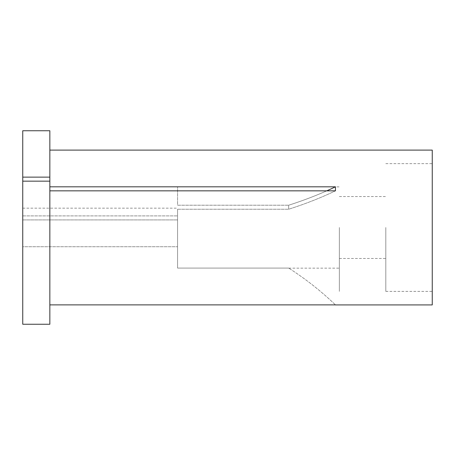<?xml version="1.0" encoding="UTF-8"?>
<svg xmlns="http://www.w3.org/2000/svg" width="455" height="455" viewBox="0 0 455 455"><rect width="100%" height="100%" fill="white"/><g stroke="black" fill="none" stroke-linecap="round" stroke-linejoin="round"><path stroke-width="0.34" stroke-dasharray="2.27 1.71" d="M432.25 304.924L432.25 150.105M339.356 227.511L339.356 291.376L339.356 227.511M177.569 209.237L288.663 209.237L288.663 205.216L288.663 209.237L177.569 209.237L177.569 268.086L288.663 268.086L177.569 268.086L177.569 209.237M177.569 205.216L288.663 205.216L177.569 205.216L177.569 186.874L177.569 205.216M49.845 181.158L49.845 324.25L49.845 227.511L49.845 324.25L22.75 324.25L22.75 219.919L22.75 246.729L177.569 246.729L22.75 246.729L22.75 324.25L22.75 181.158L49.845 181.158L49.845 186.817L335.449 186.817A301.898 150.952 180 0 1 288.663 205.216A301.898 150.952 0 0 0 326.741 190.838M49.845 304.89L335.449 304.89A301.898 301.898 0 0 0 288.663 268.086A301.898 301.898 0 0 1 335.449 304.89M49.845 190.838L335.449 190.838L335.449 186.817M49.845 186.817L49.845 130.75M22.75 181.158L22.75 219.919L177.569 219.919L22.75 219.919L22.75 177.137L49.845 177.137M22.75 177.137L22.75 130.75M22.75 215.898L177.569 215.898L22.75 215.898M432.25 227.511L432.25 291.376L432.25 227.511M335.449 190.838A301.898 150.952 0 0 1 288.663 209.237A301.898 150.952 180 0 0 335.449 190.838M385.806 227.511L385.806 291.376L385.806 227.511M385.806 163.652L432.25 163.652M177.569 186.874L339.356 186.874M22.75 208.162L177.569 208.162M288.771 268.154L339.356 268.154M385.806 291.376L432.25 291.376M339.356 196.549L385.806 196.549M339.356 258.48L385.806 258.48"/><path stroke-width="0.68" d="M22.75 181.158L22.75 324.25L49.845 324.25L49.845 181.158L22.75 181.158L22.75 177.137L49.845 177.137L49.845 181.158M49.845 150.105L432.25 150.105L432.25 304.924L335.489 304.924M49.845 304.89L335.449 304.89M49.845 186.817L335.449 186.817L335.449 190.838L49.845 190.838M22.75 177.137L22.75 130.75L49.845 130.75L49.845 177.137M335.449 186.817A301.898 150.952 0 0 1 326.741 190.838"/></g></svg>
